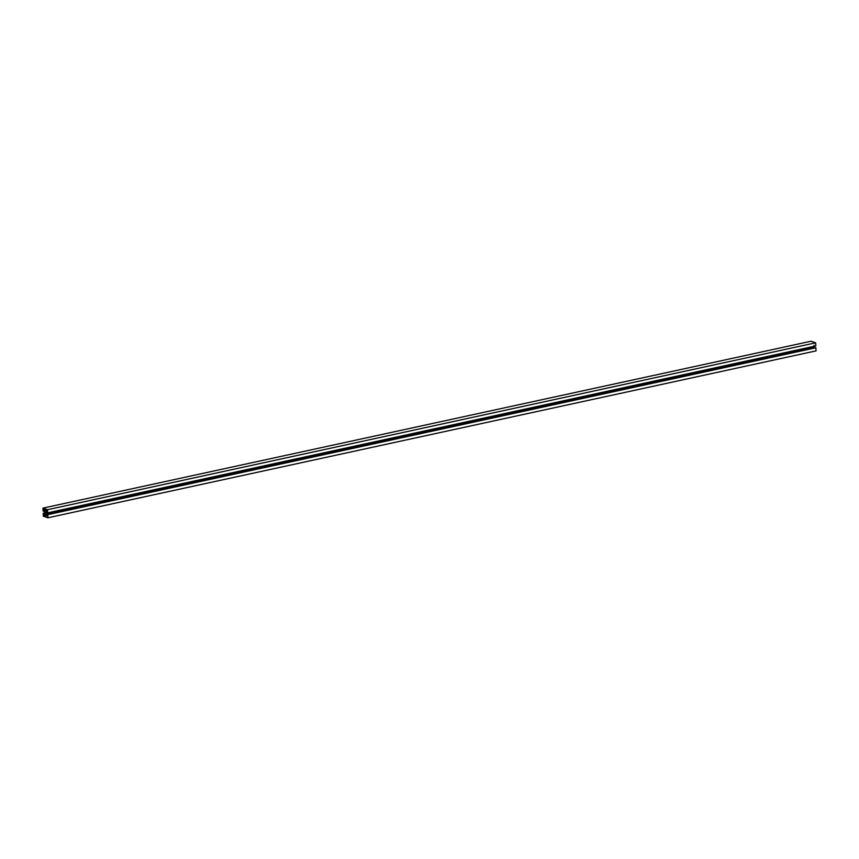 <?xml version="1.0" encoding="UTF-8"?>
<svg xmlns="http://www.w3.org/2000/svg" width="859" height="859" viewBox="0 0 859 859"><rect width="100%" height="100%" fill="white"/><g stroke="black" fill="none" stroke-linecap="round" stroke-linejoin="round"><path stroke-width="1.29" d="M42.95 508.12L47.513 509.72L47.674 512.844L45.849 512.243L45.935 513.983L47.771 514.659L47.921 517.784L43.358 516.184L43.208 513.242L44.732 514.434L44.55 510.912L43.1 511.062L42.95 508.12L811.079 341.216L815.642 342.816L815.803 345.941L47.674 512.844M43.519 515.98L47.739 517.462L47.632 515.314L44.797 512.844L44.893 514.745L43.433 514.24L43.519 515.98L47.234 515.175M44.775 512.608L45.742 512.941L46.3 511.663L47.47 512.071L47.363 509.924L43.133 508.442L43.218 510.192L44.689 510.697L44.775 512.608L45.71 512.404M813.978 345.339L814.064 347.068L815.578 348.088M47.428 514.541L815.889 347.755L816.05 350.88L47.921 517.784M47.513 509.72L815.642 342.816M46.418 512.447L47.277 512.265M45.935 513.983L814.064 347.068M46.504 514.176L814.633 347.272M46.536 514.67L814.654 347.766M47.771 514.659L815.889 347.755M43.208 513.242L44.647 512.93M43.669 513.403L44.668 513.188M43.702 514.079L44.7 513.865M43.551 511.223L44.55 511.008M44.893 514.745L46.44 514.412M45.688 511.932L46.3 511.803M46.3 511.663L47.438 511.416M43.218 510.192L46.236 509.537M44.689 510.697L47.374 510.117"/></g></svg>
